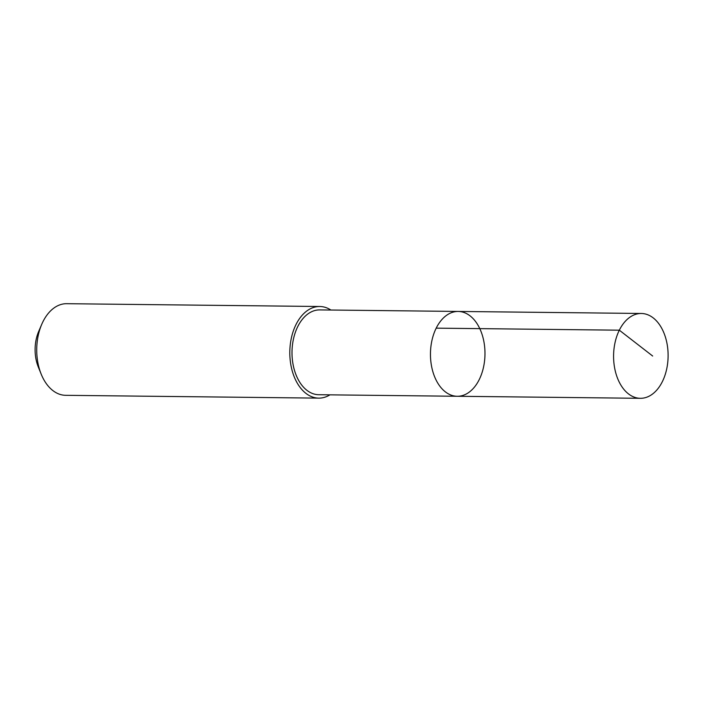 <?xml version="1.0" encoding="UTF-8"?>
<svg xmlns="http://www.w3.org/2000/svg" width="702" height="702" viewBox="0 0 702 702"><rect width="100%" height="100%" fill="white"/><g stroke="black" fill="none" stroke-linecap="round" stroke-linejoin="round"><path stroke-width="1.05" d="M457.239 396.27L318.796 394.726A42.41 27.264 -89.4 0 1 302.931 386.53A42.41 27.264 -89.4 0 1 293.471 338.987A42.41 27.264 -89.4 0 1 319.735 309.907L458.187 311.442A42.418 27.264 90.6 0 0 431.923 340.531A42.418 27.264 90.6 0 0 441.374 388.074A42.418 27.264 90.6 0 0 457.239 396.27A42.418 27.264 90.6 0 0 484.977 354.159A42.418 27.264 90.6 0 0 458.187 311.442A42.418 27.264 90.6 0 0 431.923 340.531A42.418 27.264 90.6 0 0 441.374 388.074A42.418 27.264 90.6 0 0 457.239 396.27L640.373 398.306A42.418 27.264 -89.4 0 1 624.508 390.11A42.418 27.264 -89.4 0 1 615.049 342.567A42.418 27.264 -89.4 0 1 641.312 313.478A42.418 27.264 -89.4 0 1 657.177 321.674A42.418 27.264 -89.4 0 1 666.646 369.226A42.418 27.264 -89.4 0 1 640.373 398.306M329.931 394.849A45.814 29.449 -89.4 0 1 318.752 398.131A45.814 29.449 -89.4 0 1 289.812 351.992A45.814 29.449 -89.4 0 1 319.77 306.502A45.814 29.449 -89.4 0 1 330.879 310.03M318.752 398.131L65.672 395.314A45.814 29.449 -89.4 0 1 41.19 374.148A45.814 29.449 -89.4 0 1 41.743 324.306A45.814 29.449 -89.4 0 1 66.69 303.694L319.77 306.502M41.19 374.148L38.277 366.927A32.59 20.946 -89.4 0 1 38.671 331.467L41.743 324.306M436.196 328.15L619.322 330.186L652.667 356.028M458.187 311.442L641.312 313.478"/></g></svg>
